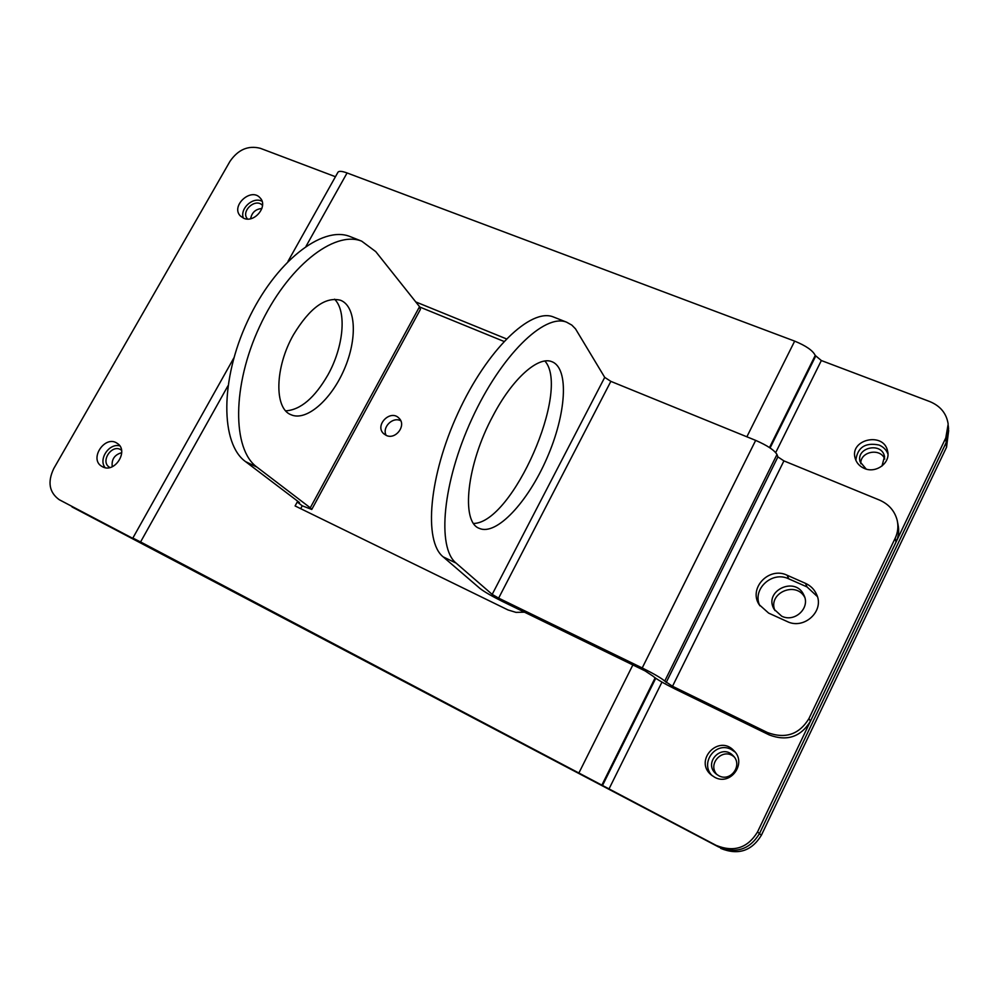 <?xml version="1.0" encoding="UTF-8"?>
<svg xmlns="http://www.w3.org/2000/svg" width="999" height="999" viewBox="0 0 999 999"><rect width="100%" height="100%" fill="white"/><g stroke="black" fill="none" stroke-linecap="round" stroke-linejoin="round"><path stroke-width="1.5" d="M335.452 176.723L260.352 148.314C248.214 145.205 238.087 149.563 229.957 161.388L53.771 468.543C47.39 481.968 49.176 492.332 59.141 499.637L718.443 846.89C736.001 854.02 749.675 849.6 759.477 833.603L761.4 835.214L946.553 447.227L946.165 442.619L948.551 428.896L946.165 442.619L945.778 437.937L948.176 424.113C946.565 413.511 940.446 406.006 929.819 401.586L821.34 360.539L775.711 452.584M757.517 831.967L759.477 833.603L946.165 442.619L759.477 833.603C749.675 849.6 736.001 854.02 718.443 846.89L716.158 845.379C733.853 852.559 747.639 848.089 757.517 831.967L945.778 437.937M72.028 506.943L718.443 846.89L59.141 499.637M261.9 208.491C255.607 209.091 251.848 212.487 250.637 218.706M121.728 452.672C114.523 454.72 111.364 459.415 112.25 466.733M400.761 420.766C392.732 416.396 381.78 427.322 386.151 435.364M884.752 459.065C880.456 447.49 859.964 451.523 860.813 463.711M734.178 756.942C723.151 746.99 706.83 763.773 716.982 774.637M948.663 430.494L946.553 447.227M761.4 835.214C751.685 851.073 738.111 855.469 720.679 848.388M262.525 205.494C255.756 197.315 240.147 211.476 247.602 219.031M121.541 450.262L121.154 449.987C112.088 443.406 99.775 461.675 109.528 467.282L109.915 467.52M386.126 435.352C395.592 440.259 406.83 425.274 399.013 418.206C390.534 408.916 374.263 425.349 383.678 433.703L386.126 435.352M881.992 466.034L884.502 456.481C881.742 441.633 855.656 447.452 860.127 461.85L866.195 469.08M718.693 775.686C730.706 782.504 743.219 764.959 733.029 755.606C721.59 743.244 703.021 762.999 715.933 773.8L718.693 775.686M783.915 460.889L672.514 686.263L767.457 732.529C785.326 739.173 799.15 734.54 808.928 718.618L895.204 538.174C897.876 532.442 898.538 526.523 897.214 520.417C894.754 510.964 888.835 504.17 879.457 500.062L783.915 460.889L777.896 456.905L776.985 454.495C774.375 450.149 767.257 445.454 755.669 440.384L610.851 381.368L604.72 377.372L575.511 328.858L571.828 325.1L566.595 322.178C544.505 313.124 500.974 355.382 471.878 418.956C442.557 482.405 436.763 547.652 456.081 563.086L443.156 556.855C423.464 541.271 428.833 476.098 458.042 412.924C487.037 349.638 530.819 307.717 553.296 316.92L554.333 317.332M776.985 454.495L664.747 681.068L672.514 686.263M443.156 556.855L479.982 588.461C484.365 591.845 491.87 596.178 502.46 601.46L645.054 670.878L652.934 676.111C656.343 679.045 663.723 683.341 675.074 688.998L769.317 734.964L767.457 732.529M664.747 681.068C661.326 678.109 653.821 673.738 642.22 667.956L498.638 598.126L492.182 594.393L456.081 563.086M808.928 718.618L810.464 721.178L896.003 542.132L895.204 538.174M759.839 605.769C751.785 589.348 771.99 570.541 788.773 578.858L807.005 586.913L817.357 596.553M897.564 522.277L897.989 524.512C899.312 530.569 898.65 536.451 896.003 542.132M810.464 721.178C800.761 736.962 787.05 741.558 769.317 734.964M768.643 613.111L787 621.44C804.07 630.194 824.937 610.889 816.483 594.18C814.197 589.26 810.539 585.651 805.494 583.354L787.125 575.237C769.143 566.308 748.313 588.074 759.09 604.57L768.643 613.111M473.638 523.464C512.574 522.877 570.854 390.159 544.917 361.026M492.969 415.846C466.633 464.448 460.664 522.227 479.37 528.384C496.441 536.026 528.021 501.923 546.965 458.091C566.196 414.373 569.48 368.381 551.935 361.713C538.311 355.744 512.4 378.621 492.969 415.846M712.175 775.699C699.4 763.111 715.771 740.858 731.368 749.537L735.127 752.085M855.831 460.227C857.542 447.352 865.259 442.282 878.983 445.017C883.341 446.828 886.338 449.812 887.949 453.983M804.719 597.29C795.778 580.619 767.482 593.281 774.924 610.551M311.8 509.39L420.417 309.365L419.543 306.681L375.761 251.623L361.688 241.159C334.128 230.007 287.1 267.083 259.665 326.436C231.968 385.626 232.23 449.4 256.93 467.107L310.277 507.817L311.763 509.465L302.235 505.806L297.24 502.022L295.092 505.944L508.029 609.964L516.008 612.375L524.487 612.187M256.93 467.107L245.517 461.6C220.542 443.781 219.942 380.107 247.565 321.154C274.9 262.038 322.09 225.25 349.937 236.513L351.223 237.025M300.687 508.666L302.235 505.806M419.805 307.043L503.946 341.421M821.34 360.539L815.234 355.444C812.924 350.599 806.068 345.816 794.667 341.121L347.078 172.952L306.081 246.191M227.947 385.826L140.572 541.957L716.158 845.379M506.393 338.861L415.759 301.923M59.603 499.9L137.075 540.609L132.842 538.074L233.891 357.867M337.912 172.328L338.024 172.128C339.111 170.879 342.12 171.154 347.078 172.952M140.572 541.957L132.842 538.074M105.095 467.632C98.177 459.215 109.203 442.894 119.768 445.866M243.406 218.132C239.585 209.003 252.397 196.815 261.451 200.974L262.038 201.224M102.51 466.758C114.735 473.751 129.296 450.499 117.208 443.344C105.17 434.553 88.761 458.878 101.736 466.321L102.51 466.758M243.731 218.269C254.495 223.339 268.406 206.106 260.165 197.964C251.149 186.975 230.27 206.106 240.434 216.034L243.731 218.269M781.68 616.171C794.792 622.877 810.689 607.792 803.87 595.092C795.354 575.536 763.086 591.046 774.15 609.303L781.68 616.171M864.447 468.481C876.036 473.726 890.708 462.837 887.624 451.261C884.028 431.381 849.113 439.235 855.206 458.441C856.605 463.086 859.689 466.433 864.447 468.481M714.672 777.259C730.569 786.3 747.252 763.161 733.89 750.674C718.681 733.94 693.693 760.514 711.151 774.874L714.672 777.259M297.69 501.198L297.24 502.022L299.5 502.572L245.517 461.6M293.494 334.715C274.737 367.432 274.088 408.628 291.046 414.747C306.368 421.653 331.193 399.825 344.193 369.468C357.442 339.223 356.281 306.393 340.584 300.274C325.512 296.403 309.815 307.879 293.494 334.715M334.565 299.2C347.065 311.338 343.519 347.165 327.884 374.975C314.648 397.889 300.599 409.852 285.739 410.864M777.896 456.905L666.158 682.567M755.669 440.384L642.22 667.956M610.851 381.368L498.638 598.126M604.72 377.372L492.182 594.393M788.773 578.858L787.125 575.237M807.005 586.913L805.494 583.354M794.667 341.121L746.865 436.8M632.866 664.934L579.07 772.627M815.234 355.444L769.492 447.552M655.132 677.859L601.898 785.077M815.509 356.481L770.092 447.952M655.744 678.284L602.522 785.464M661.975 682.08L608.99 788.985M419.543 306.681L310.277 507.817M884.627 457.117L884.502 456.481M553.296 316.92L566.595 322.178M816.957 595.367L816.483 594.18M361.688 241.159L349.937 236.513M287.999 261.351L338.024 172.128M887.786 452.11L887.624 451.261M948.551 428.896L948.301 425.724M804.245 595.941L803.87 595.092"/></g></svg>
